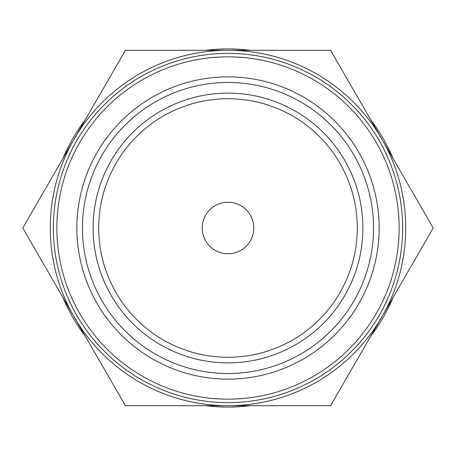 <?xml version="1.0" encoding="UTF-8"?>
<svg xmlns="http://www.w3.org/2000/svg" width="456" height="456" viewBox="0 0 456 456"><rect width="100%" height="100%" fill="white"/><g stroke="black" fill="none" stroke-linecap="round" stroke-linejoin="round"><path stroke-width="0.68" d="M393.072 158.494A179.105 179.105 0 0 0 370.728 119.797M250.344 50.291A179.105 179.105 0 0 0 205.656 50.291M85.272 119.797A179.105 179.105 0 0 0 62.928 158.494M202.253 228A25.747 25.747 0 0 0 228 253.747A25.747 25.747 0 0 0 253.747 228A25.747 25.747 0 0 0 228 202.253A25.747 25.747 0 0 0 202.253 228M56.846 228A171.154 171.154 0 0 1 228 56.846A171.154 171.154 0 0 1 399.154 228A171.154 171.154 0 0 1 228 399.154A171.154 171.154 0 0 1 56.846 228M402.631 228A174.631 174.631 0 0 0 228 53.369A174.631 174.631 0 0 0 53.369 228A174.631 174.631 0 0 0 228 402.631A174.631 174.631 0 0 0 402.631 228M76.876 228A151.124 151.124 0 0 1 228 76.876A151.124 151.124 0 0 1 379.124 228A151.124 151.124 0 0 1 228 379.124A151.124 151.124 0 0 1 76.876 228A151.124 151.124 0 0 0 228 379.124A151.124 151.124 0 0 0 379.124 228M357.293 228A129.293 129.293 0 0 0 228 98.707A129.293 129.293 0 0 0 98.707 228A129.293 129.293 0 0 0 228 357.293A129.293 129.293 0 0 0 357.293 228A129.293 129.293 0 0 1 228 357.293A129.293 129.293 0 0 1 98.707 228M50.291 228A177.709 177.709 0 0 0 74.1 316.852L22.8 228L74.1 139.148A177.709 177.709 0 0 0 50.291 228M433.2 228L381.9 316.852A177.709 177.709 0 0 0 381.9 139.148L433.2 228M381.9 316.852L330.6 405.709L228 405.709A177.709 177.709 0 0 0 381.9 316.852M228 405.709L125.4 405.709L74.1 316.852A177.709 177.709 0 0 0 228 405.709M74.1 139.148L125.4 50.291L228 50.291A177.709 177.709 0 0 0 74.1 139.148M228 50.291L330.6 50.291L381.9 139.148A177.709 177.709 0 0 0 228 50.291M62.928 297.506A179.105 179.105 0 0 0 85.272 336.203M205.656 405.709A179.105 179.105 0 0 0 250.344 405.709M370.728 336.203A179.105 179.105 0 0 0 393.072 297.506M228 253.747A25.747 25.747 0 0 0 253.747 228A25.747 25.747 0 0 0 228 202.253M373.527 228A145.527 145.527 0 0 0 228 82.473A145.527 145.527 0 0 0 82.473 228A145.527 145.527 0 0 0 228 373.527A145.527 145.527 0 0 0 373.527 228M93.109 228A134.891 134.891 0 0 1 228 93.109A134.891 134.891 0 0 1 362.89 228A134.891 134.891 0 0 1 228 362.89A134.891 134.891 0 0 1 93.109 228"/></g></svg>
